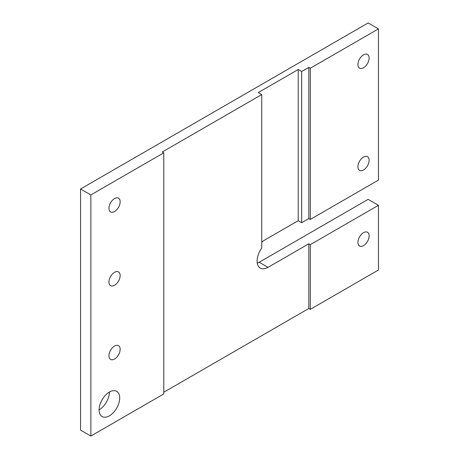 <?xml version="1.0" encoding="UTF-8"?>
<svg xmlns="http://www.w3.org/2000/svg" width="459" height="459" viewBox="0 0 459 459"><rect width="100%" height="100%" fill="white"/><g stroke="black" fill="none" stroke-linecap="round" stroke-linejoin="round"><path stroke-width="0.69" d="M363.528 67.766A7.923 4.573 120 0 0 368.709 60.783A7.923 4.573 120 0 0 367.493 54.432A7.923 4.573 120 0 0 363.528 54.828A7.923 4.573 120 0 0 358.353 61.81A7.923 4.573 120 0 0 359.569 68.161A7.923 4.573 120 0 0 363.528 67.766M363.528 245.605A7.923 4.573 120 0 0 368.709 238.623A7.923 4.573 120 0 0 367.493 232.271A7.923 4.573 120 0 0 363.528 232.667A7.923 4.573 120 0 0 358.353 239.65A7.923 4.573 120 0 0 359.569 245.995A7.923 4.573 120 0 0 363.528 245.605M114.549 211.513A7.923 4.573 120 0 0 119.724 204.53A7.923 4.573 120 0 0 118.508 198.185A7.923 4.573 120 0 0 114.549 198.575A7.923 4.573 120 0 0 109.368 205.557A7.923 4.573 120 0 0 110.585 211.909A7.923 4.573 120 0 0 114.549 211.513M114.549 285.257A7.923 4.573 120 0 0 119.724 278.274A7.923 4.573 120 0 0 118.508 271.923A7.923 4.573 120 0 0 114.549 272.319A7.923 4.573 120 0 0 109.368 279.301A7.923 4.573 120 0 0 110.585 285.653A7.923 4.573 120 0 0 114.549 285.257M114.549 359.001A7.923 4.573 120 0 0 119.724 352.019A7.923 4.573 120 0 0 118.508 345.667A7.923 4.573 120 0 0 114.549 346.057A7.923 4.573 120 0 0 109.368 353.046A7.923 4.573 120 0 0 110.585 359.391A7.923 4.573 120 0 0 114.549 359.001M109.397 415.831A14.568 8.411 120 0 0 118.915 402.996A14.568 8.411 120 0 0 116.678 391.32A14.568 8.411 120 0 0 109.397 392.043A14.568 8.411 120 0 0 99.878 404.878A14.568 8.411 120 0 0 102.116 416.554A14.568 8.411 120 0 0 109.397 415.831M99.098 409.881A14.568 8.411 120 0 0 109.397 392.043M363.528 169.962A7.923 4.573 120 0 0 368.709 162.974A7.923 4.573 120 0 0 367.493 156.628A7.923 4.573 120 0 0 363.528 157.018A7.923 4.573 120 0 0 358.353 164.001A7.923 4.573 120 0 0 359.569 170.352A7.923 4.573 120 0 0 363.528 169.962M261.722 242.209A15.44 8.916 -60 0 1 264.562 240.132L298.224 220.699L301.683 222.695L308.815 218.582L308.815 67.387L301.683 71.501L298.224 69.504L258.256 92.575L261.722 94.577L162.302 151.975L163.783 152.83L90.853 194.937L90.853 436.05L163.783 393.948L163.783 152.83M308.815 67.387L310.295 68.242L378.445 28.894L378.445 180.094L310.295 219.436L310.295 68.242M90.853 194.937L80.555 188.988L368.147 22.95L378.445 28.894M163.783 392.233L308.815 308.5L308.815 243.798L310.295 244.653L378.445 205.311L368.147 199.361L259.209 262.255A15.44 8.916 -60 0 1 257.275 263.173M308.815 243.798L268.022 267.345A15.44 8.916 -60 0 1 260.305 268.113A15.44 8.916 -60 0 1 261.722 248.084L261.722 94.577M308.815 218.582L310.295 219.436M301.683 71.501L301.683 222.695M80.555 188.988L80.555 430.106L90.853 436.05M378.445 205.311L378.445 270.012L310.295 309.355L310.295 244.653M308.815 308.5L310.295 309.355M298.224 69.504L298.224 220.699M259.209 262.255L268.022 267.345"/></g></svg>
